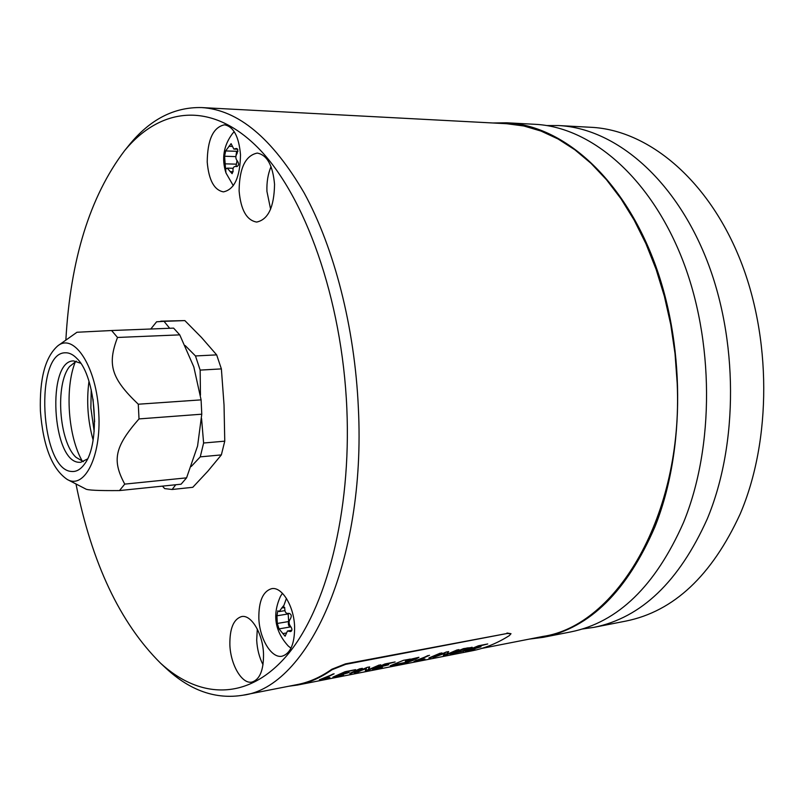 <?xml version="1.0" encoding="UTF-8"?>
<svg xmlns="http://www.w3.org/2000/svg" width="804" height="804" viewBox="0 0 804 804"><rect width="100%" height="100%" fill="white"/><g stroke="black" fill="none" stroke-linecap="round" stroke-linejoin="round"><path stroke-width="1.21" d="M288.676 686.254L297.56 685.038C309.309 682.757 320.786 677.661 331.992 669.742L345.65 664.355L507.173 633.472L345.479 663.863L331.831 669.25C320.625 677.169 309.158 682.264 297.42 684.546L242.929 695.219C215.824 699.641 190.186 690.666 166.016 668.285L164.056 666.456M297.56 685.038L472.109 650.798C484.802 648.325 497.204 643.27 509.324 635.622L511.012 633.703L507.173 633.472M390.211 665.802L406 662.848L413.065 660.335L405.296 661.672L410.553 659.059L403.447 660.315L390.211 665.802M418.934 657.3L411.698 658.999L407.769 660.938L415.648 659.26L418.934 657.3M329.861 677.752L324.082 678.606L334.112 673.792L319.439 679.782L329.851 677.491M343.489 675.079L337.64 675.893L349.097 672.536L343.117 673.601L346.574 671.913L355.609 669.642L345.016 671.732L332.886 677.139L343.479 674.817M349.951 673.812L362.393 668.325L359.509 668.878L349.931 673.29M368.212 670.234L380.694 664.767L368.654 669.551L369.679 666.938L367.177 667.36L354.313 672.948L366.312 668.606L365.317 670.777L368.212 670.234L368.192 669.702L367.629 670.365M382.352 667.209L377.016 668.235L380.634 666.787L388.714 664.757M382.362 667.481L372.543 669.39L384.905 663.973L395.116 661.953L386.031 664.295L382.784 665.853L388.704 664.747M414.03 661.27L424.944 658.948L418.502 660.134L429.497 655.29L414.04 661.26M429.014 658.335L441.909 652.868L428.994 657.883M446.029 654.999L458.933 649.562L446.773 654.285L448.692 651.642L446.371 651.974L433.085 657.531L445.195 653.23L443.346 655.511L446.009 654.496L445.466 655.129M462.963 651.401L472.28 647.401L463.456 648.647L450.099 654.195L462.953 651.019M474.862 649.361L470.008 649.994L481.033 646.788L475.797 647.722L479.465 646.054L487.747 643.954L478.35 645.813L465.476 651.19L474.852 649.119M75.988 483.968C91.746 563.051 119.947 622.798 160.589 663.23C199.704 699.078 247.994 701.199 287.159 655.19C326.102 609.211 351.398 512.932 346.836 408.382C342.062 298.354 304.505 194.417 257.692 147.474C210.678 100.369 159.875 107.646 124.499 150.78L129.163 145.011C149.956 119.464 174.076 106.982 201.543 107.565C238.054 109.706 272.275 138.187 304.203 193.02C334.173 247.823 354.765 327.308 358.363 407.98C366.232 562.81 307.389 687.319 242.929 695.219M201.543 107.565L506.701 123.715L523.806 125.987L541.002 131.062L558.076 138.992L574.84 149.775L591.061 163.383L606.507 179.744L620.949 198.719L634.165 220.125L645.944 243.733L656.074 269.25L664.395 296.334L670.757 324.635L675.038 353.74L677.189 383.217C683.219 515.625 616.407 625.793 542.811 636.456L481.566 648.456M511.012 633.703L506.992 633.019M492.802 122.982L506.882 122.801C561.534 125.394 620.386 175.121 652.898 258.436C685.36 341.62 685.792 450.059 654.878 526.932C627.08 591.131 589.824 627.934 543.122 637.341L529.153 639.13M506.882 122.801L535.082 124.308C590.166 126.931 649.3 176.016 681.862 258.074C714.354 340.012 714.645 446.773 683.47 522.62C655.441 585.985 617.894 622.407 570.83 631.894L543.122 637.341M582.217 629.029L593.895 627.361C641.24 617.814 679.008 581.704 707.208 519.032C738.595 444.039 738.424 338.675 705.902 257.772C673.32 176.759 613.985 128.208 558.549 125.555L546.76 125.545M558.549 125.555L591.171 127.303C647.039 129.987 706.626 177.784 739.218 257.36C771.76 336.826 771.77 440.26 740.132 514.068C711.711 575.775 673.651 611.432 625.944 621.07L593.895 627.361M88.973 381.337C86.37 401.146 87.747 420.673 93.093 439.929M82.49 461.456C68.018 436.884 64.561 387.86 75.455 361.509M83.385 461.667L76.008 457.315C59.024 441.888 54.963 384.171 69.606 366.513L76.3 361.167M87.455 458.983L80.732 462.31L78.973 462.3C51.969 461.617 46.521 360.343 73.596 360.916L80.712 363.257M65.566 352.795C69.476 352.705 73.335 354.675 77.144 358.715C96.048 376.694 100.751 443.537 84.561 463.988C80.651 469.456 76.32 471.948 71.556 471.466C40.16 470.209 34.049 351.639 65.566 352.795M40.401 411.045C43.145 446.26 52.079 469.054 67.224 479.455C84.46 489.626 101.374 456.411 98.781 413.467C97.053 367.88 74.38 332.364 57.808 345.831C45.255 356.906 39.456 378.654 40.401 411.045M85.425 488.832L85.536 488.882C86.953 490.199 98.279 490.762 119.494 490.571L124.741 484.108C111.947 460.32 114.52 446.903 139.012 418.914L138.288 404.221C111.163 378.352 107.193 364.554 117.515 337.459L111.595 330.524L76.973 332.253L57.808 345.831M175.764 484.742L172.116 489.485L164.659 488.601L162.458 486.118M139.012 418.914L201.774 414.191L197.573 446.039L186.578 477.847L124.741 484.108M119.494 490.571L181.081 484.199L186.578 477.847M111.595 330.524L173.604 328.122L179.744 334.866L193.814 366.895L201.09 399.869L138.288 404.221M201.774 414.191L201.09 399.869M201.573 418.582L203.603 443.014L200.256 456.863L191.231 466.491M169.684 328.273L164.026 321.339L184.85 320.595L201.472 337.439L216.658 354.876L221.381 368.895L200.156 370.101L200.457 395.186M221.381 368.895L224.035 404.995L224.758 441.165L221.351 454.903L207.794 471.265L192.789 487.304L172.116 489.485M203.603 443.014L224.758 441.165M200.156 370.101L195.472 355.951L216.658 354.876M185.191 345.569L195.472 355.951M179.744 334.866L117.515 337.459M164.026 321.339L156.599 321.791L150.79 329.007M124.499 150.78C89.927 196.498 70.38 259.612 65.858 340.122M294.606 626.688C294.726 643.682 290.546 653.521 282.073 656.205C271.461 658.667 259.481 638.677 258.848 618.286C258.667 601.191 262.928 591.322 271.641 588.669C281.892 586.438 293.962 606.015 294.606 626.688M240.496 154.669C240.135 177.151 234.446 189.553 223.422 191.875C214.196 190.126 208.789 180.186 207.221 162.056C207.472 139.584 213.241 127.173 224.537 124.811C233.572 126.62 238.899 136.569 240.496 154.669M263.521 653.873C263.682 670.114 259.853 679.511 252.024 682.063C242.014 684.505 230.507 664.767 229.874 644.848C229.653 628.527 233.562 619.1 241.592 616.567C251.27 614.326 262.878 633.673 263.521 653.873M274.546 184.307C274.154 207.07 268.184 219.653 256.647 222.065C246.637 220.296 240.788 209.904 239.11 190.9C239.381 168.126 245.431 155.524 257.27 153.082C267.069 154.921 272.827 165.333 274.546 184.307M129.163 145.011L127.484 147.092M290.978 648.215L288.113 645.893M280.435 596.397L282.445 593.292M285.108 636.205L279.028 628.919L277.3 623.452L276.948 615.794L277.832 610.779L279.169 611.573L283.39 605.925L284.797 608.708C284.767 612.005 285.902 613.583 288.224 613.452L288.767 613.331C291.39 614.015 291.932 615.864 290.395 618.869C288.536 621.301 288.646 623.884 290.746 626.628C292.354 629.04 292.294 630.688 290.566 631.572L287.46 631.009L285.108 636.205M288.133 613.462L288.696 621.542C287.953 624.125 288.445 625.944 290.174 626.989M225.452 167.564L224.587 156.237L225.683 150.83L231.1 143.655L233.843 149.092L236.326 148.449L237.823 149.685L237.11 153.433C235.321 156.217 235.441 158.78 237.461 161.122C239.19 163.865 238.899 165.684 236.597 166.579L235.552 166.428C233.542 166.528 232.708 168.066 233.039 171.051L232.115 173.694L227.251 168.126L226.316 168.78L225.452 167.564L225.974 172.96C221.391 158.569 223.612 145.393 232.617 133.424L234.235 131.695M233.301 185.684L225.974 172.96M237.029 160.649L235.994 166.438M236.617 151.323L235.904 156.418M237.974 151.333L226.024 150.951M263.019 664.747C259.3 657.451 257.2 649.27 256.697 640.185L257.29 629.029M270.606 209.181L266.938 191.412C266.596 182.196 267.963 173.935 271.038 166.629M200.256 456.863L221.351 454.903M160.75 321.168L184.85 320.595M392.362 664.998L405.98 662.335L406 662.848M411.216 660.607L405.98 662.335M409.407 659.159L405.296 661.672M409.206 660.215L413.427 659.391L413.447 659.923M418.432 657.401L413.427 659.391M333.107 673.983L324.112 678.586M322.193 678.717L324.072 678.345M343.097 673.471L337.509 675.943M346.444 671.39L343.117 673.571M335.61 676.094L337.429 675.732M346.544 671.37L346.574 671.913M341.419 673.822L341.449 674.365M360.835 668.596L349.971 673.27M379.176 665.029L369.207 669.36M369.498 666.928L368.513 668.978M366.383 668.616L365.78 668.265L357.589 672.234M367.599 669.843L365.669 670.214M368.714 669.541L368.192 669.702M382.784 665.732L377.076 668.204M386.201 663.672L382.794 665.833M375.317 668.325L377.006 668.003M386.302 663.652L386.322 664.174M381.076 666.084L381.096 666.627M427.949 655.551L418.522 660.124M416.934 660.195L418.492 659.883M440.29 653.149L430.411 657.33M457.355 649.833L448.873 653.471M446.662 654.275L446.009 654.496M448.351 651.592L446.682 653.783M445.175 652.707L437.999 655.672M443.949 654.908L445.436 654.627M471.928 647.24L464.501 650.406M452.943 653.149L454.501 652.848M454.491 652.567L464.039 649.079L468.792 648.386L461.476 651.521L454.722 652.979M464.099 648.526L454.702 652.476M468.692 647.984L467.536 647.853M464.019 648.557L464.039 649.079M475.787 647.602L470.832 649.18M479.345 645.562L475.797 647.702M468.39 650.134L469.777 649.863M479.445 645.542L479.465 646.054M473.998 647.964L474.018 648.476M94.631 421.758L93.033 399.116M94.168 431.376L90.862 407.889L91.224 389.649M283.722 605.935L286.425 598.397M282.807 633.592L285.872 633.07M277.3 623.452L288.696 621.542M276.948 615.794L288.345 613.914M281.641 608.015L284.767 607.512M289.39 631.371L291.49 631.009M235.391 148.68L237.17 148.74M236.215 166.518L236.979 166.539M230.105 171.654L233.13 171.734M224.939 163.825L236.366 164.167M224.587 156.237L235.884 156.609M228.929 146.298L231.833 146.408M405.568 660.948L405.598 661.481M408.161 661.762L408.181 662.285M415.618 658.727L415.648 659.26M324.223 677.993L324.253 678.526M347.207 671.25L347.238 671.762M346.253 671.481L346.283 672.033M343.288 672.928L343.308 673.471M342.082 673.672L342.102 674.214M340.956 673.983L340.986 674.526M337.62 675.35L337.64 675.893M350.333 673.149L350.363 673.682M368.795 669.511L368.815 670.034M365.8 670.194L365.82 670.717M366.282 668.064L366.312 668.606M365.78 668.265L365.8 668.807M386.945 663.521L386.965 664.024M386.01 663.752L386.031 664.295M382.985 665.189L383.005 665.732M381.709 665.943L381.739 666.476M380.614 666.255L380.634 666.787M377.207 667.621L377.227 668.144M418.663 659.541L418.683 660.054M446.622 654.295L446.642 654.808M444.662 652.908L444.682 653.441M446.682 653.722L446.702 654.235M470.581 647.934L470.601 648.456M465.727 649.964L465.757 650.466M463.657 648.707L463.677 649.23M464.571 648.436L464.591 648.939M466.521 648.054L466.541 648.557M468.682 647.793L468.702 648.315M479.154 645.642L479.174 646.165M476.008 647.079L476.028 647.592M474.591 647.833L474.611 648.346M473.526 648.124L473.556 648.637M67.224 479.455L85.536 488.882M160.589 663.23L166.016 668.285M280.616 596.055C272.134 614.547 274.727 631.251 288.395 646.165M290.696 626.899L279.189 628.859M284.897 610.638L279.169 611.573M289.108 613.311L288.224 613.452M291.842 630.256L287.46 631.009M237.22 166.478L235.552 166.428M233.15 168.287L227.251 168.126M237.612 149.232L233.843 149.092M324.062 678.063L324.082 678.606M343.077 673.048L343.097 673.591M337.419 675.44L337.439 675.983M366.363 668.104L366.393 668.657M382.764 665.31L382.784 665.853M376.996 667.712L377.016 668.235M418.482 659.622L418.502 660.134M445.235 652.737L445.255 653.26M446.642 653.773L446.662 654.285M468.772 647.863L468.792 648.386M475.767 647.2L475.787 647.712"/></g></svg>
